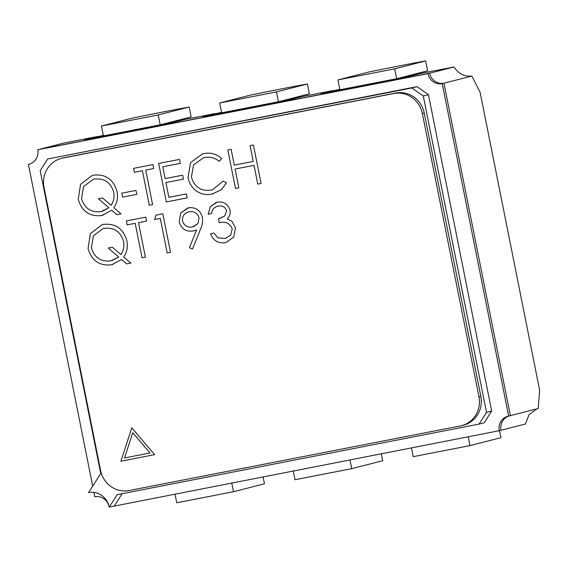 <?xml version="1.0" encoding="UTF-8"?>
<svg xmlns="http://www.w3.org/2000/svg" width="568" height="568" viewBox="0 0 568 568"><rect width="100%" height="100%" fill="white"/><g stroke="black" fill="none" stroke-linecap="round" stroke-linejoin="round"><path stroke-width="0.85" d="M109.269 507.075L117.228 494.65L479.03 424.09L486.52 412.396L423.295 95.978L411.864 87.969L47.698 158.99L40.207 170.684L100.728 473.563L88.558 492.562A18.204 17.466 75.6 0 1 109.269 507.075L499.286 430.7A12.56 12.042 75.6 0 1 507.998 416.23A12.56 12.042 75.6 0 1 508.651 416.081L538.23 408.513L539.6 390.038L480.066 92.087L471.802 76.084C464.297 76.744 458.39 73.705 454.08 66.96L420.973 73.414L408.591 76.581L321.097 93.649L333.48 90.475L302.737 96.475L290.354 99.641L202.861 116.703L215.244 113.536L184.501 119.528L172.118 122.695L84.625 139.763L97.007 136.59L63.907 143.051L39.483 149.299L429.656 73.208A12.56 12.042 -104.4 0 0 443.942 83.212A12.56 12.042 75.6 0 1 429.656 73.208L37.765 149.739A12.56 12.042 75.6 0 1 29.053 164.209A12.56 12.042 75.6 0 1 28.4 164.358L92.691 486.109M454.08 66.96L427.938 73.648L37.765 149.739M471.802 76.084L443.942 83.212L510.369 415.641L443.942 83.212L442.224 83.652A12.56 12.042 75.6 0 1 427.938 73.648M509.07 415.975A12.56 12.042 -104.4 0 0 501.004 430.26A12.56 12.042 75.6 0 1 509.07 415.975M536.909 408.846L529.021 414.718L525.428 424.005L499.286 430.7M339.806 89.247L321.097 93.649L408.591 76.581L420.973 73.414L405.602 76.41M411.452 447.825L413.22 456.665L469.977 445.603L500.933 437.68L499.52 430.636M468.209 436.756L469.977 445.603M381.291 453.711L382.697 460.733L351.741 468.657L349.973 459.817M293.223 470.886L294.984 479.726L351.741 468.657M263.055 476.765L264.461 483.794L233.505 491.718L231.737 482.871M174.987 493.94L176.754 502.786L233.505 491.718M413.653 63.119L425.652 60.925L394.696 68.849L337.939 79.918L368.895 71.994L385.892 68.536M417.615 73.336L417.125 74.167M337.939 79.918L339.905 89.765L396.663 78.703L427.619 70.78L425.652 60.925M394.696 68.849L396.663 78.703M221.57 112.301L202.861 116.703L290.354 99.641L302.737 96.475L287.365 99.471L309.382 93.834L307.416 83.986L295.417 86.18M267.656 91.59L250.658 95.055L219.702 102.978L221.676 112.826L278.426 101.757L287.365 99.471M299.386 96.397L298.889 97.22M307.416 83.986L276.46 91.909L278.426 101.757M219.702 102.978L276.46 91.909M103.333 135.362L84.625 139.763L172.118 122.695L184.501 119.528L169.136 122.525L191.146 116.894L189.179 107.047L177.18 109.241M149.419 114.651L132.422 118.108L101.466 126.032L103.44 135.887L160.19 124.818L169.136 122.525M181.149 119.45L180.652 120.281M189.179 107.047L158.224 114.963L160.19 124.818M101.466 126.032L158.224 114.963M479.03 424.09L484.192 422.769L491.682 411.076L428.45 94.657L417.026 86.648L47.698 158.99M114.431 505.754L122.156 493.684M508.651 416.081L442.224 83.652M93.947 492.392L94.828 496.78A12.56 12.042 75.6 0 1 109.106 506.791L109.205 506.77M28.4 164.358L29.699 164.024M486.52 412.396L491.682 411.076M423.295 95.978L428.45 94.657M411.864 87.969L417.026 86.648M154.645 454.634L131.769 427.825L120.92 461.216L154.645 454.634L120.92 461.216L131.769 427.825M170.506 252.291L167.191 252.938L160.297 218.41L154.602 219.518L155.987 215.151L162.817 213.816L170.506 252.291L167.191 252.938L160.29 218.41L154.602 219.518L155.987 215.151M145.401 257.19L142.085 257.836L135.184 223.309L127.133 224.878L126.344 220.931L145.763 217.139L146.551 221.087L138.5 222.656L145.401 257.19L142.085 257.836L135.184 223.302L127.133 224.878L126.344 220.931M103.369 224.388C115.524 223.146 123.355 228.634 126.877 240.86C128.041 246.739 126.983 252.114 123.71 256.963L130.832 263.105L126.692 263.914L121.552 259.484L111.591 264.809C99.514 266.08 91.668 260.662 88.061 248.557L90.397 233.576L102.105 224.665L103.369 224.388M460.215 425.957A25.113 24.09 -104.4 0 0 461.521 425.659A25.113 24.09 -104.4 0 0 478.945 396.72L422.358 113.543A25.113 24.09 -104.4 0 0 393.787 93.528L62.728 158.089A25.113 24.09 -104.4 0 0 61.422 158.387A25.113 24.09 -104.4 0 0 44.006 187.326L100.586 470.503A25.113 24.09 -104.4 0 0 129.156 490.518L460.215 425.957M93.528 175.136C105.683 173.893 113.515 179.389 117.036 191.615C118.201 197.494 117.143 202.861 113.87 207.718L120.991 213.859L116.852 214.661L111.711 210.238L101.75 215.556C89.673 216.827 81.828 211.417 78.221 199.311L80.557 184.323L92.264 175.42L93.528 175.136M136.789 194.377L122.574 197.146L121.786 193.198L135.993 190.429L136.789 194.377L122.574 197.146L121.786 193.198M152.614 204.615L149.299 205.261L142.398 170.734L134.346 172.303L133.558 168.355L152.977 164.571L153.765 168.511L145.713 170.088L152.614 204.615L149.299 205.261L142.398 170.734L134.346 172.303L133.558 168.355M187.191 197.87L166.346 201.938L158.664 163.463L179.502 159.395L180.29 163.343L162.767 166.758L165.132 178.601L182.655 175.178L183.443 179.126L165.92 182.541L168.873 197.344L186.403 193.922L187.191 197.87L166.346 201.938L158.664 163.456M213.433 193.738L212.056 194.05C205.999 195.364 200.476 194.114 195.47 190.287C191.508 186.943 189.03 182.676 188.043 177.486L190.55 162.647L202.35 153.971L203.926 153.608C210.565 152.281 216.479 153.914 221.655 158.507L219.212 161.39C214.846 157.783 209.94 156.519 204.508 157.592L203.415 157.84L193.56 164.883L191.409 177.102C194.497 187.156 201.107 191.494 211.239 190.102L212.482 189.811L223.153 181.121L226.511 182.846L221.201 189.854L212.049 194.05C205.999 195.364 200.469 194.114 195.463 190.294C191.501 186.943 189.023 182.676 188.036 177.486L190.55 162.647L202.357 153.971M238.823 187.802L235.507 188.448L227.818 149.973L231.133 149.327L234.293 165.111L253.236 161.418L250.083 145.628L253.399 144.982L261.088 183.457L257.773 184.103L254.024 165.359L235.081 169.058L238.823 187.802L235.514 188.448L227.825 149.973M202.407 217.352C202.918 221.598 202.251 225.638 200.405 229.486L192.495 249.032L189.456 247.627L196.606 229.983L192.779 231.034C185.821 231.836 181.291 228.776 179.183 221.847L180.731 213.05L188.59 207.767C195.69 207.029 200.298 210.224 202.407 217.352M219.525 218.609L224.651 215.996L226.675 210.707C225.049 206.844 222.173 205.311 218.034 206.127L217.43 206.269L218.034 206.12C214.264 207.036 212.084 209.514 211.488 213.554L208.172 214.2L210.266 206.724L217.196 202.187C223.543 201.299 227.804 203.926 229.99 210.082C230.594 213.525 229.685 216.444 227.257 218.836L231.914 221.335L235.486 227.747L233.739 237.062L226.206 242.415L225.184 242.657C218.19 243.608 213.327 240.626 210.593 233.711L213.909 233.065L217.871 237.822L225.333 238.496L230.714 235.038L232.234 228.719C229.706 223.146 225.375 221.172 219.241 222.798L218.453 218.857L224.651 215.996L226.667 210.707C225.056 206.844 222.173 205.311 218.034 206.12L218.034 206.127M461.521 425.659L463.41 425.176A25.113 24.09 -104.4 0 0 480.833 396.237L424.246 113.06A25.113 24.09 -104.4 0 0 395.683 93.046L64.624 157.606A25.113 24.09 -104.4 0 0 63.318 157.904L61.422 158.387M120.991 213.859L116.852 214.661L111.711 210.238M103.014 215.265L101.75 215.556C89.673 216.827 81.828 211.41 78.221 199.311L80.564 184.323L92.272 175.42M102.204 211.339L108.864 207.781L98.427 198.779L102.559 197.976L111.072 205.311C113.742 201.342 114.615 196.954 113.706 192.161C110.696 182.364 104.235 178.004 94.338 179.076L93.322 179.303L83.617 186.46L81.536 198.651C84.632 208.47 91.143 212.78 101.076 211.587L108.871 207.781L98.427 198.779M111.072 205.311L111.072 205.311C113.735 201.342 114.615 196.954 113.706 192.161C110.689 182.364 104.235 178.004 94.331 179.083L93.322 179.303M153.765 168.511L145.713 170.088M180.29 163.343L162.767 166.758M183.443 179.126L165.92 182.541M219.22 161.39C214.846 157.783 209.947 156.519 204.508 157.592L203.422 157.84M212.482 189.811L223.16 181.121M250.09 145.628L253.236 161.418M261.088 183.457L257.773 184.103L254.031 165.359L235.081 169.058M130.832 263.105L126.692 263.914L121.552 259.484M112.854 264.51L111.591 264.809M111.598 264.809C99.514 266.08 91.668 260.662 88.061 248.557L90.404 233.576L102.112 224.665M112.045 260.584L118.705 257.027L108.268 248.031L112.4 247.222L120.913 254.556C123.583 250.587 124.456 246.207 123.547 241.407C120.537 231.609 114.076 227.25 104.178 228.329L103.163 228.556L93.457 235.706L91.377 247.896C94.473 257.716 100.983 262.033 110.916 260.84L118.712 257.027L108.268 248.031M120.913 254.556L120.913 254.556C123.576 250.587 124.456 246.207 123.547 241.407C120.53 231.616 114.076 227.257 104.171 228.329L103.163 228.556M146.551 221.087L138.5 222.656M192.495 249.025L189.456 247.627L196.606 229.983M194.348 230.672L192.779 231.034M192.786 231.034C185.828 231.836 181.291 228.769 179.19 221.839L179.183 221.847M179.19 221.839L180.731 213.043L187.809 207.952M189.215 211.743L189.208 211.743C184.43 212.929 182.186 216.01 182.463 221.002C184.238 225.773 187.625 227.768 192.609 226.973L197.991 223.529L199.049 217.771C197.373 213.043 194.1 211.033 189.215 211.743L189.208 211.743C194.093 211.033 197.373 213.043 199.041 217.771L197.991 223.536L193.312 226.802M211.488 213.554L208.172 214.2L210.274 206.724L216.401 202.371M226.206 242.415L225.184 242.657C218.19 243.601 213.327 240.626 210.6 233.711M225.34 238.496L230.722 235.038L232.234 228.719C229.706 223.146 225.375 221.172 219.248 222.798L218.46 218.85M150.037 452.973L132.749 432.709L124.541 457.95L150.037 452.973L132.742 432.709M385.495 68.614L413.866 63.076M267.258 91.668L295.63 86.137M149.022 114.729L177.401 109.198M480.833 396.237L478.945 396.72M64.624 157.606L62.728 158.089M395.683 93.046L393.787 93.528M424.246 113.06L422.358 113.543M385.693 68.572L413.76 63.098M267.457 91.633L295.523 86.158M149.221 114.686L177.287 109.212"/></g></svg>
